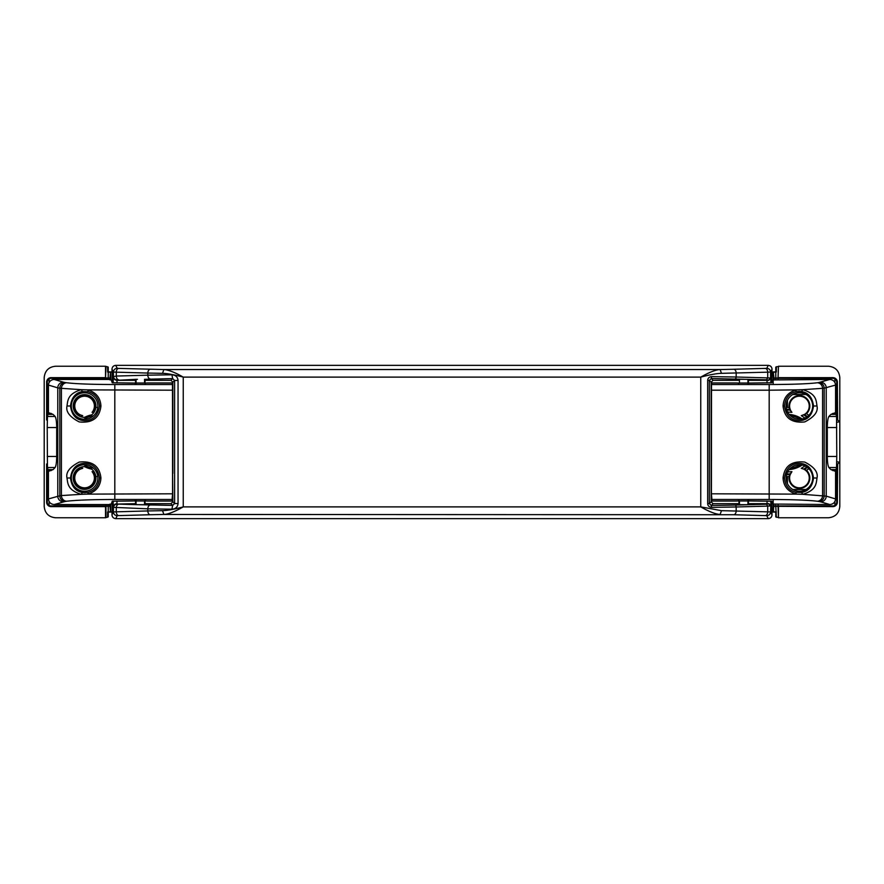 <?xml version="1.0" encoding="UTF-8"?>
<svg xmlns="http://www.w3.org/2000/svg" width="884" height="884" viewBox="0 0 884 884"><rect width="100%" height="100%" fill="white"/><g stroke="black" fill="none" stroke-linecap="round" stroke-linejoin="round"><path stroke-width="1.33" d="M739.466 379.313L739.466 383.026L747.93 383.026L747.93 379.313L739.466 379.313L738.958 380.319L713.045 380.319L711.156 382.208L711.156 501.792L713.045 503.681L738.958 503.681L739.466 504.687L739.466 500.974L747.93 500.974L747.93 504.687L748.428 503.681L768.881 503.67L766.538 504.212L767.721 506.112L770.572 505.957L768.682 504.057M739.466 504.687L747.93 504.687M748.428 499.593L748.428 503.681M747.93 500.974L747.952 499.482M766.538 504.212L735.002 505.096A1.89 1.182 -91.6 0 1 736.173 506.985L767.721 506.112L767.721 511.825C767.544 514.068 766.748 515.328 765.367 515.604L733.819 514.731A3.79 2.365 -88.4 0 0 736.173 510.941L736.173 506.985L711.609 507.372L711.255 505.471L709.333 503.604L709.333 380.396L711.255 378.529L766.538 379.788L768.881 380.33L748.428 380.319L747.93 379.313M738.958 503.681L738.958 499.593M117.207 504.068L135.572 503.681L136.048 504.653L117.207 504.068C114.931 504.3 113.66 505.571 113.428 507.847L113.428 511.924L111.97 514.842L112.39 501.184L112.39 511.792M111.97 514.842C112.202 517.129 113.472 518.389 115.749 518.632L768.251 518.632C770.528 518.389 771.798 517.129 772.03 514.842L771.61 501.184L771.61 511.792M118.633 368.396L117.207 368.285L115.749 365.368L768.251 365.368C770.528 365.611 771.798 366.871 772.03 369.158L770.572 372.076L767.721 372.175L767.721 377.888L770.572 378.043L770.572 372.076C770.34 369.788 769.069 368.529 766.793 368.285L765.367 368.396C766.748 368.672 767.544 369.932 767.721 372.175L721.488 373.335C716.637 373.468 709.719 374.728 700.747 377.114C709.167 372.319 715.609 369.788 720.106 369.545L163.894 369.545L118.633 368.396A3.79 2.365 91.6 0 0 116.279 372.175L147.827 373.059A3.79 2.365 -88.4 0 1 150.181 369.269M117.02 503.681L116.953 503.681C114.699 503.946 113.439 505.162 113.174 507.339L147.827 508.83L147.827 510.941L116.279 511.825L116.279 507.946C116.456 505.703 117.252 504.444 118.633 504.167M115.749 518.632L117.207 515.715C114.931 515.471 113.66 514.212 113.428 511.924L116.279 511.825C116.456 514.068 117.252 515.328 118.633 515.604L150.181 514.731A3.79 2.365 -91.6 0 1 147.827 510.941L162.512 510.665C167.363 510.532 174.281 509.272 183.253 506.886C174.833 511.681 168.391 514.212 163.894 514.455L150.181 514.731M772.03 514.842L770.572 511.924L721.488 510.665L700.747 506.886L183.253 506.886L183.253 377.114C174.281 374.728 167.363 373.468 162.512 373.335L147.827 373.059L147.827 375.17L171.927 374.805C175.64 375.092 177.673 376.971 178.049 380.452L174.601 380.452L174.601 503.548L172.678 505.405L136.048 504.653M721.488 510.665L720.106 514.455C715.609 514.212 709.167 511.681 700.747 506.886L700.747 377.114L183.253 377.114C175.043 372.429 168.59 369.91 163.894 369.545L162.512 373.335M135.572 503.681L135.572 499.593M136.048 499.482L136.07 504.687M137.44 504.687L144.534 504.687L145.042 503.681L170.955 503.681L172.844 501.792L172.579 473.404M136.07 500.974L144.534 500.974L144.534 504.687M136.048 379.346L135.572 380.319L117.02 380.319L136.07 379.313L136.048 384.518M135.572 384.407L135.572 380.319M144.534 379.313L172.678 378.595L174.601 380.452L172.844 382.208L170.955 380.319L145.042 380.319L144.534 379.313L144.534 383.026L136.07 383.026M136.07 379.313L137.44 379.313M170.955 380.319L172.678 378.595L171.927 374.805M178.049 380.452L178.049 503.548L174.601 503.548L172.844 501.792M178.049 503.548C177.673 507.029 175.64 508.908 171.927 509.195L172.678 505.405L170.955 503.681M171.927 509.195L147.827 508.83A3.79 2.365 -88.4 0 1 150.181 505.04M145.042 499.593L145.042 503.681M172.844 473.404L172.844 382.208M145.042 380.319L145.042 384.407M116.953 382.96L117.02 380.319M116.953 380.319C114.699 380.054 113.439 378.838 113.174 376.661L113.174 382.894M113.174 376.661L116.279 376.054L116.279 372.175L113.428 372.076L113.428 376.153C113.66 378.429 114.931 379.7 117.207 379.932M115.749 365.368C113.472 365.611 112.202 366.871 111.97 369.158L113.428 372.076C113.66 369.788 114.931 368.529 117.207 368.285M112.39 372.208L112.39 382.816L111.97 369.158M772.03 369.158L771.61 382.816L771.61 372.208M770.826 501.106L770.826 505.449L768.881 503.67M748.428 384.407L748.428 380.319M747.93 383.026L747.952 384.518M768.682 379.943L770.572 378.043L768.881 380.33M711.609 507.372C709.178 507.118 707.863 505.858 707.675 503.604L707.675 380.396C707.863 378.142 709.178 376.882 711.609 376.628L711.255 378.529L713.045 380.319M711.609 376.628L736.173 377.015A1.89 1.182 91.6 0 1 735.002 378.904M707.675 503.604L709.333 503.604L711.156 501.792M707.675 380.396L709.333 380.396L711.156 382.208M806.76 466.951A31.979 31.979 0 0 1 803.744 469.095L806.528 470.376A10.42 10.42 0 0 1 799.423 488.41A10.42 10.42 0 0 1 789.114 476.498L791.931 471.647A9.823 9.823 0 0 0 799.423 487.813A9.823 9.823 0 0 0 801.291 468.343L804.97 465.956M80.864 467.249L82.709 468.343A9.823 9.823 0 0 0 84.577 487.813A9.823 9.823 0 0 0 92.069 471.647L94.19 471.934M95.439 474.642A32.686 32.686 0 0 1 94.345 474.564L94.886 476.498A10.42 10.42 0 0 1 74.886 481.813A10.42 10.42 0 0 1 77.472 470.376L80.256 469.095A31.979 31.979 0 0 1 78.853 468.166M82.709 468.343L80.256 469.095M92.069 471.647L94.345 474.564M787.423 400.353L787.423 407.425L789.114 407.502A10.42 10.42 0 0 1 802.882 396.176A10.42 10.42 0 0 1 806.528 413.624L801.291 415.657A9.823 9.823 0 0 0 808.606 402.529A9.823 9.823 0 0 0 794.44 397.546A9.823 9.823 0 0 0 791.931 412.353L786.716 411.911M786.716 410.021L787.39 409.314A1.89 1.89 -134.5 0 1 786.517 409.082M787.39 409.314A32.686 32.686 0 0 1 789.655 409.436L789.114 407.502M791.931 412.353L789.655 409.436M778.472 366.23L778.042 377.943L778.472 366.23L828.452 366.23C835.303 366.948 839.082 370.728 839.8 377.578L839.8 462.233L836.739 461.735M778.042 366.661L776.373 366.761L776.373 372.031L775.776 372.02L775.776 378.032L778.042 377.943M776.373 366.761L775.776 367.125L775.776 371.91L776.373 372.031M105.87 379.446L105.87 378.319M105.958 378.319L105.958 379.446M108.224 378.319L108.224 379.446M105.958 366.661L105.528 377.656L105.528 366.23L108.224 367.125L108.224 371.91L107.627 372.031L108.224 372.02L108.224 378.032L110.5 377.943L110.5 372.065L108.224 372.02M109.936 379.877L109.936 378.319L51.073 378.319A3.79 3.79 0 0 0 47.294 382.098L47.316 419.347L46.631 420.011L46.631 382.098A4.453 4.453 0 0 1 51.073 377.656L105.528 377.656M47.294 420.011L46.631 420.011M109.936 378.319L110.5 372.23L108.224 372.087M110.831 379.954L110.5 372.065M105.958 377.943L108.224 378.032M107.627 366.761L107.627 372.031M105.528 366.23L55.548 366.23C48.697 366.948 44.918 370.728 44.2 377.578L44.2 506.421C44.918 513.273 48.697 517.052 55.548 517.77L105.528 517.77L105.528 506.609L51.073 506.609A4.453 4.453 0 0 1 46.631 502.156L46.631 463.989L47.294 463.989M105.958 517.339L105.958 506.322L108.224 506.223L108.224 511.98L107.627 511.969L108.224 512.09L108.224 516.875L105.528 517.77M108.224 511.98L110.5 511.935L109.936 505.946L51.073 505.946A3.79 3.79 0 0 1 47.294 502.156L47.294 464.652L46.631 463.989M109.936 505.946L109.936 504.123M110.5 511.935L110.831 504.046M108.224 506.223L110.5 506.322L110.5 511.77L108.224 511.913M107.627 511.969L107.627 517.239M108.224 504.554L108.224 505.946M105.958 504.554L105.958 505.946M105.87 505.946L105.87 504.554M76.687 469.813L77.472 470.376M94.886 476.498L96.577 476.575M79.107 469.194A32.686 32.686 0 0 1 78.212 468.575M94.19 412.066L92.069 412.353L94.345 409.436A32.686 32.686 0 0 1 95.439 409.358M96.577 407.425L94.886 407.502L94.345 409.436M78.853 415.834A31.979 31.979 0 0 1 80.256 414.905L77.472 413.624A10.42 10.42 0 0 1 81.118 396.176A10.42 10.42 0 0 1 94.886 407.502M77.472 413.624L76.687 414.187M80.256 414.905L82.709 415.657L80.864 416.751M92.069 412.353A9.823 9.823 0 0 0 89.56 397.546A9.823 9.823 0 0 0 75.394 402.529A9.823 9.823 0 0 0 82.709 415.657M78.212 415.425A32.686 32.686 0 0 1 79.107 414.806M91.726 469.161A27.713 27.713 0 0 1 84.532 466.63M84.532 417.37A27.713 27.713 0 0 1 91.726 414.839M93.472 468.155A26.421 26.421 0 0 1 83.814 464.752M83.814 419.248A26.421 26.421 0 0 1 93.472 415.845M84.577 466.63A11.37 11.37 0 0 1 95.947 477.99A11.37 11.37 0 0 1 84.577 489.36A11.37 11.37 0 0 1 73.206 477.99A11.37 11.37 0 0 1 84.577 466.63M84.577 394.64A11.37 11.37 0 0 1 95.947 406.01A11.37 11.37 0 0 1 84.577 417.37A11.37 11.37 0 0 1 73.206 406.01A11.37 11.37 0 0 1 84.577 394.64M775.776 372.087L773.5 372.23L773.5 377.943L775.776 378.032M775.776 378.319L775.776 379.446M112.39 371.91L108.224 371.91M775.776 371.91L771.61 371.91M778.042 378.319L778.042 379.446M778.13 378.319L778.13 379.446M790.528 415.845A26.421 26.421 0 0 1 800.186 419.248M800.186 464.752A26.421 26.421 0 0 1 790.528 468.155M789.136 469.614A27.713 27.713 0 0 0 802.186 465.028M802.186 418.972A27.713 27.713 0 0 0 789.136 414.386M837.645 463.989L839.8 462.233L839.8 506.421C839.082 513.273 835.303 517.052 828.452 517.77L778.472 517.77L778.042 506.322L832.927 506.609L832.927 505.946A3.79 3.79 0 0 0 836.706 502.156L837.369 502.156L837.645 463.989L836.706 463.824M773.168 499.482L773.168 511.825L774.064 504.123M836.706 502.156L836.706 464.652L837.369 463.989L836.706 463.989M837.369 502.156A4.453 4.453 0 0 1 832.927 506.609M832.927 505.946L774.064 505.946M778.042 506.322L773.5 506.322L773.5 511.77L775.776 511.913M778.472 506.609L778.472 517.77M775.776 506.223L776.373 517.239L778.042 517.339M778.13 504.554L778.13 505.946M778.042 504.554L778.042 505.946M775.776 504.554L775.776 505.946M776.373 517.239L775.776 516.875L775.776 512.09L776.373 511.969M786.517 474.918A1.89 1.89 -45.5 0 1 787.39 474.686L786.76 474.023M789.655 474.564A32.686 32.686 0 0 1 787.39 474.686M803.744 469.095L801.291 468.343M787.423 483.647L787.423 476.575L789.114 476.498M836.739 422.265L839.8 421.767L837.645 420.011L836.706 420.176M774.064 379.877L774.064 378.319L832.927 378.319L832.927 377.656L778.472 377.656M832.927 377.656A4.453 4.453 0 0 1 837.369 382.098L837.645 420.011M836.706 420.011L837.369 420.011L836.684 419.347L836.706 382.098A3.79 3.79 0 0 0 832.927 378.319M774.064 378.319L773.168 372.175L773.168 384.518M773.168 372.175L771.61 372.175M773.168 511.825L771.61 511.825M775.776 372.02L773.5 372.065M110.831 372.175L112.39 372.175M112.39 511.825L110.831 511.825M108.224 512.09L112.39 512.09M771.61 512.09L775.776 512.09M773.5 511.935L775.776 511.98M84.588 420.673C76.466 420.287 71.77 415.403 70.488 406.01C71.549 397.513 75.549 392.695 82.51 391.546L88.212 391.711C94.986 393.524 98.754 398.286 99.505 406.01C98.036 415.579 93.063 420.464 84.588 420.673M84.588 392.75A13.26 13.26 0 0 0 71.328 406.01A13.26 13.26 0 0 0 84.588 419.27A13.26 13.26 0 0 0 97.848 406.01A13.26 13.26 0 0 0 84.588 392.75M84.588 492.653L82.51 492.454C75.549 491.305 71.549 486.487 70.488 477.99C71.77 468.597 76.466 463.713 84.588 463.327C93.063 463.536 98.036 468.421 99.505 477.99C98.754 485.714 94.986 490.476 88.212 492.289L84.588 492.653M84.588 464.73A13.26 13.26 0 0 0 71.328 477.99A13.26 13.26 0 0 0 84.588 491.25A13.26 13.26 0 0 0 97.848 477.99A13.26 13.26 0 0 0 84.588 464.73M145.009 384.518L145.495 383.059L147.418 382.96L171.96 382.96L172.479 384.518L114.809 384.518C91.737 384.463 75.715 383.877 66.742 382.761L65.173 382.529A5.68 5.337 98.2 0 0 59.825 388.209L57.78 387.855A5.68 5.591 -73.4 0 1 63.372 382.175L54.167 379.446L108.92 379.446L111.296 379.998L112.224 382.761L135.119 383.059L135.606 384.518L145.009 384.518M48.443 412.596L47.46 416.463L47.217 427.558L47.46 467.537L48.443 471.404L53.084 469.603L55.117 467.537C56.101 465.901 56.62 462.21 56.698 456.442L56.698 427.558C56.62 421.79 56.101 418.099 55.117 416.463L53.084 414.397L48.443 412.596L48.443 385.081C48.808 381.678 50.708 379.8 54.167 379.446M82.51 391.546L81.118 389.678L87.77 389.877C96.058 392.352 100.445 397.734 100.942 406.01C99.572 417.955 92.356 423.27 79.273 421.933C69.781 417.06 65.692 411.756 66.996 406.01C67.847 400.253 67.648 393.933 81.118 389.678L59.825 388.209L59.825 495.791L48.443 498.919L48.443 471.404M66.742 382.761A5.68 5.337 98.2 0 0 61.405 388.43L61.405 495.57L59.825 495.791A5.68 5.337 -98.2 0 0 65.173 501.471L54.167 504.554C50.708 504.2 48.808 502.322 48.443 498.919M54.167 504.554L108.92 504.554L111.296 504.002L112.224 501.239L135.119 500.941L135.606 499.482L145.009 499.482L145.495 500.941L147.418 501.04L171.96 501.04L172.579 493.802L172.479 384.518M172.579 390.198L87.77 389.877L88.212 391.711M65.173 501.471L66.742 501.239A5.68 5.337 81.8 0 1 61.405 495.57L81.118 494.322C67.659 490.067 67.847 483.747 66.996 477.99C65.692 472.244 69.781 466.94 79.273 462.067C92.356 460.73 99.572 466.045 100.942 477.99C100.445 486.266 96.058 491.648 87.77 494.123L172.579 493.802M88.212 492.289L87.77 494.123L81.118 494.322L82.51 492.454M799.412 463.327C807.534 463.713 812.23 468.597 813.512 477.99C812.451 486.487 808.451 491.305 801.49 492.454L795.788 492.289C789.014 490.476 785.246 485.714 784.495 477.99C785.964 468.421 790.937 463.536 799.412 463.327M799.412 491.25A13.26 13.26 0 0 0 812.672 477.99A13.26 13.26 0 0 0 799.412 464.73A13.26 13.26 0 0 0 786.152 477.99A13.26 13.26 0 0 0 799.412 491.25M799.412 391.347L801.49 391.546C808.451 392.695 812.451 397.513 813.512 406.01C812.23 415.403 807.534 420.287 799.412 420.673C790.937 420.464 785.964 415.579 784.495 406.01C785.246 398.286 789.014 393.524 795.788 391.711L799.412 391.347M799.412 419.27A13.26 13.26 0 0 0 812.672 406.01A13.26 13.26 0 0 0 799.412 392.75A13.26 13.26 0 0 0 786.152 406.01A13.26 13.26 0 0 0 799.412 419.27M711.521 499.482L769.191 499.482C792.263 499.537 808.285 500.123 817.258 501.239L818.827 501.471A5.68 5.337 -81.8 0 0 824.175 495.791L824.175 388.209L802.882 389.678C816.341 393.933 816.153 400.253 817.004 406.01C818.308 411.756 814.219 417.06 804.727 421.933C791.644 423.27 784.428 417.955 783.058 406.01C783.556 397.734 787.942 392.352 796.23 389.877L769.191 390.198L769.191 384.518L711.521 384.518L711.421 493.802L712.04 501.04L736.582 501.04L738.505 500.941L738.991 499.482L748.394 499.482L748.881 500.941L771.776 501.239L772.704 504.002M801.49 492.454L802.882 494.322L796.23 494.123C787.942 491.648 783.556 486.266 783.058 477.99C784.428 466.045 791.644 460.73 804.727 462.067C814.219 466.94 818.308 472.244 817.004 477.99C816.153 483.747 816.352 490.067 802.882 494.322L826.22 496.145A5.68 5.591 106.6 0 1 820.628 501.825L829.833 504.554L773.168 504.046M835.557 471.404L836.54 467.537L836.783 456.442L836.54 416.463L835.557 412.596L830.916 414.397L828.883 416.463C827.899 418.099 827.38 421.79 827.302 427.558L827.302 456.442C827.38 462.21 827.899 465.901 828.883 467.537L830.916 469.603L835.557 471.404L835.557 498.919C835.192 502.322 833.292 504.2 829.833 504.554M835.557 385.081C835.192 381.678 833.292 379.8 829.833 379.446L818.827 382.529A5.68 5.337 81.8 0 1 824.175 388.209L835.557 385.081L835.557 412.596M772.704 379.998L771.776 382.761L748.881 383.059L748.394 384.518L738.991 384.518L738.505 383.059L736.582 382.96L712.04 382.96L711.521 384.518M829.833 379.446L773.168 379.954M711.421 493.802L796.23 494.123L795.788 492.289M795.788 391.711L796.23 389.877L802.882 389.678L801.49 391.546M735.002 505.096L711.255 505.471L713.045 503.681M767.047 501.04L767.047 503.681M768.251 365.368L766.793 368.285M733.819 514.731L163.894 514.455L162.512 510.665M150.181 378.96A3.79 2.365 -91.6 0 1 147.827 375.17L116.279 376.054C116.456 378.297 117.252 379.556 118.633 379.833M116.953 503.681L116.953 501.04M113.174 501.106L113.174 507.339M117.207 515.715L118.633 515.604M768.251 518.632L766.793 515.715C769.069 515.471 770.34 514.212 770.572 511.924L770.826 505.449M765.367 515.604L766.793 515.715M770.826 378.551L770.826 382.894M767.047 382.96L767.047 380.319M765.367 368.396L733.819 369.269A3.79 2.365 88.4 0 1 736.173 373.059L736.173 377.015L767.721 377.888L766.538 379.788M733.819 369.269L720.106 369.545L721.488 373.335M93.516 473.769A31.979 31.979 0 0 0 95.185 473.912M806.528 413.624L808.816 415.358M804.893 414.806A32.686 32.686 0 0 1 807.368 416.618M806.02 394.507L792.804 394.507M790.484 410.231A31.979 31.979 0 0 0 786.771 410.021M804.97 418.044L801.291 415.657M803.744 414.905A31.979 31.979 0 0 1 806.76 417.049M49.084 378.882L49.084 382.485M49.084 501.515L49.084 505.317M47.294 382.098L46.631 382.098M51.073 378.319L51.073 377.656M47.294 502.156L46.631 502.156M51.073 505.946L51.073 506.609M95.185 410.088A31.979 31.979 0 0 0 93.516 410.231M834.916 505.372L834.916 501.515M786.716 472.089L791.931 471.647M790.484 473.769A31.979 31.979 0 0 1 786.771 473.979M808.816 468.642L806.528 470.376M807.368 467.382A32.686 32.686 0 0 1 804.893 469.194M834.916 382.485L834.916 378.882M792.804 489.493L806.02 489.493M837.369 382.098L836.706 382.098M65.173 382.529L63.372 382.175M48.443 385.081L57.78 387.855L57.78 496.145A5.68 5.591 -106.6 0 0 63.372 501.825M51.316 413.447L48.023 413.447M53.084 414.397L47.758 414.397M55.117 416.463L47.46 416.463M56.698 427.558L47.217 427.558M56.698 456.442L47.217 456.442M55.117 467.537L47.46 467.537M53.084 469.603L47.758 469.603M51.316 470.553L48.023 470.553M114.809 384.518L114.809 499.482L172.479 499.482M114.809 499.482C91.759 499.537 75.737 500.123 66.742 501.239M100.942 406.01L99.505 406.01M66.996 406.01L70.488 406.01M100.942 477.99L99.505 477.99M66.996 477.99L70.488 477.99M818.827 501.471L820.628 501.825M835.557 498.919L826.22 496.145L826.22 387.855A5.68 5.591 73.4 0 0 820.628 382.175M817.258 501.239A5.68 5.337 -81.8 0 0 822.595 495.57L822.595 388.43A5.68 5.337 -98.2 0 0 817.258 382.761L818.827 382.529M832.684 470.553L835.977 470.553M830.916 469.603L836.242 469.603M828.883 467.537L836.54 467.537M827.302 456.442L836.783 456.442M827.302 427.558L836.783 427.558M828.883 416.463L836.54 416.463M830.916 414.397L836.242 414.397M832.684 413.447L835.977 413.447M769.191 384.518C792.241 384.463 808.263 383.877 817.258 382.761M769.191 499.482L769.191 390.198L711.421 390.198M783.058 477.99L784.495 477.99M817.004 477.99L813.512 477.99M783.058 406.01L784.495 406.01M817.004 406.01L813.512 406.01"/></g></svg>
